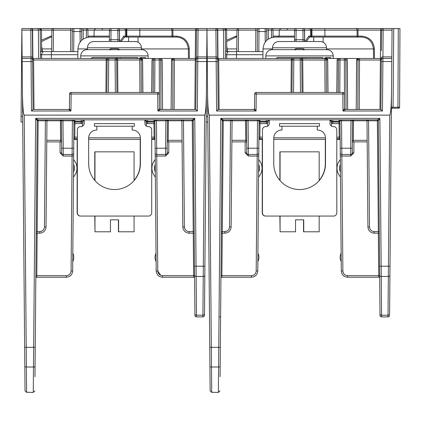 <?xml version="1.0" encoding="UTF-8"?>
<svg xmlns="http://www.w3.org/2000/svg" width="421" height="421" viewBox="0 0 421 421"><rect width="100%" height="100%" fill="white"/><g stroke="black" fill="none" stroke-linecap="round" stroke-linejoin="round"><path stroke-width="0.63" d="M73.586 164.395A9.993 9.993 0 0 1 73.517 172.168A9.993 9.993 0 0 0 73.586 164.395A9.993 9.993 0 0 1 74.338 168.2M74.906 175.057L73.475 177.262L74.906 175.057A12.593 12.593 0 0 0 74.664 160.98L73.628 159.506M77.143 139.362L77.143 212.842A3.21 3.21 0 0 0 80.353 216.057L94.978 216.057L94.978 231.792L110.434 231.792L110.434 219.83L118.412 219.83L118.412 231.792L134.073 231.792L134.073 216.057L148.287 216.057M134.073 180.377A25.876 25.876 0 0 0 140.198 163.664L140.198 139.362M134.073 180.614L134.073 151.844L94.772 151.844L94.772 180.377M94.772 216.057L94.978 231.792M94.436 126.221L134.41 126.221L134.41 123.621L94.436 123.621L94.436 126.221M151.702 138.735L154.102 138.735A0.942 0.942 0 0 1 155.044 139.667L155.217 159.506L154.186 160.98A12.593 12.593 0 0 0 153.939 175.057L155.375 177.262L156.033 253.153A9.441 9.441 0 0 0 156.107 261.651L154.881 120.785A0.942 0.942 0 0 0 153.933 119.848L153.939 121.406L147.634 121.406L147.645 123.621L153.97 123.621L153.939 121.406L154.886 121.406M155.328 172.168A9.993 9.993 0 0 1 155.26 164.395L155.328 172.168M72.812 253.153A9.441 9.441 0 0 1 72.738 261.651M132.183 126.221L132.183 130.047A7.999 7.999 0 0 1 140.398 138.041L140.398 163.664A25.876 25.876 0 0 1 114.528 189.534A25.876 25.876 0 0 1 88.652 163.664L88.652 138.041A7.999 7.999 0 0 1 96.867 130.047L96.867 126.221M84.011 124.337L84.042 120.785L83.579 120.78A0.942 0.668 90 0 1 84.153 119.859L84.153 123.395A3.21 3.21 0 0 1 80.943 126.605L80.558 126.605A3.21 3.21 0 0 0 77.348 129.815L77.348 212.842A3.21 3.21 0 0 0 80.558 216.057L148.492 216.057A3.21 3.21 0 0 0 151.702 212.842L151.702 129.815A3.21 3.21 0 0 0 148.492 126.605L148.113 126.605A3.21 3.21 0 0 1 144.903 123.395L144.903 119.848M94.978 151.844L94.978 180.614M110.434 219.83L118.617 219.83L118.617 231.792M132.72 41.532L135.099 41.532A6.294 6.294 0 0 1 141.398 47.773L87.452 47.773A6.294 6.294 0 0 1 93.746 41.532L96.13 41.532M135.099 41.532L93.746 41.532M148.097 55.893L80.748 55.893A6.294 6.294 0 0 1 87.042 49.652L141.803 49.652A6.294 6.294 0 0 1 148.097 55.893L148.124 58.466M92.094 58.466A0.942 0.61 90 0 0 92.704 57.53L137.072 57.53L138.525 58.466M108.718 58.466L106.197 58.466L106.197 60.024L107.144 60.024A1.573 1.573 0 0 1 108.718 58.466L115.096 58.466A1.573 1.573 0 0 1 116.67 60.024L116.949 92.462L115.375 92.462L115.096 60.024L107.144 60.024L106.86 92.462L108.434 92.462L108.718 58.466L107.981 58.466A1.573 1.11 90 0 0 106.866 60.019M87.452 47.773L87.436 49.652M109.071 49.652L110.96 48.715L117.885 48.715L119.78 49.652M141.156 58.466L141.309 58.161L141.367 58.466M141.398 47.773L141.414 49.652M80.748 55.893L80.727 58.466M90.615 58.466L92.704 57.53M159.259 58.466A1.573 1.426 90 0 1 160.685 60.024L159.259 60.024L159.259 58.466L174.405 58.466L138.819 58.466L140.919 57.53L145.34 57.53L146.108 58.466M140.919 57.53A0.942 0.742 90 0 0 141.661 58.466L139.135 58.466M137.072 57.53A0.942 0.637 90 0 0 137.709 58.466L120.422 58.466M193.386 140.161L193.218 120.785A0.942 0.942 0 0 0 192.276 119.848L194.77 118.354L193.223 120.78L193.392 140.319L193.218 120.785L193.465 149.066L193.218 120.785A0.942 0.942 90 0 0 192.276 119.848L192.276 120.785L193.218 120.785L194.918 315.334A1.573 1.573 0 0 0 196.491 316.892A1.573 1.573 0 0 1 194.918 315.334M24.386 316.892L24.65 346.793M37.032 140.298L37.201 120.785L38.148 120.785L36.795 275.671L35.853 275.671L37.032 140.298L35.49 316.892M120.027 41.532L123.658 36.127L125.411 36.127L125.374 30.102L126.279 30.102L126.295 37.064L126.826 37.064L126.826 30.123L139.793 30.123L139.793 28.565L111.023 28.565L111.012 30.407L117.838 30.407L117.822 28.565A1.573 1.573 0 0 1 119.396 30.123L119.49 40.79L119.396 30.123L125.374 30.123M126.295 37.064L125.411 36.122L139.793 36.127L139.793 37.064M188.419 58.466L188.345 48.92C187.356 41.474 183.33 37.522 176.267 37.064L124.542 37.064A0.942 0.889 90 0 1 123.658 36.127M124.542 37.064L121.18 41.532M126.279 30.102L126.305 28.565M207.921 28.565L126.826 28.565L126.826 30.123L126.279 30.123M199.165 28.565L198.059 28.565L198.049 30.138L206.964 30.138L206.974 28.565L207.221 56.893L216.136 56.893L215.894 28.565A1.573 1.573 0 0 1 217.468 30.123L217.657 51.594M206.964 30.138L206.716 58.466L197.796 58.466L206.716 58.466L204.485 313.856A1.573 1.363 -179.5 0 1 202.911 315.203L202.901 316.892L196.491 316.892L202.901 316.892A1.573 1.573 0 0 0 204.474 315.334L204.485 313.856M204.559 305.467L204.474 315.334M207.79 122.048L206.158 122.048L206.043 135.73M206.964 30.028L206.974 28.565L206.964 30.028M195.539 28.565L198.059 28.565L195.539 28.565L195.539 30.123L196.486 30.123L196.244 57.666A1.573 0.789 0.5 0 1 197.817 56.893L198.049 30.138A1.573 0.789 0.5 0 0 196.475 30.912L196.486 30.123A1.573 1.573 0 0 1 198.059 28.565A1.573 1.573 0 0 0 196.486 30.123M162.011 28.565L170.416 28.565A1.573 1.547 -90 0 1 171.963 30.123L172.894 30.123L172.894 28.565L162.011 28.565M115.044 28.565L86.331 28.565A1.573 1.573 0 0 1 87.91 30.123L83.184 30.123L83.263 39.048M125.374 30.102A1.573 1.479 -90 0 0 123.895 28.565M176.267 37.064L176.267 36.127C184.114 36.848 188.45 41.111 189.287 48.92L189.361 58.466M197.707 58.466L195.281 58.466L195.539 30.123L172.894 30.123L172.936 36.127L172.01 36.127L172.936 37.064A0.942 0.926 -90 0 1 172.305 36.811M142.614 60.024L142.898 92.462L142.614 60.024A1.573 1.573 0 0 0 141.04 58.466L142.53 60.024L141.04 58.466L120.417 58.466L120.253 57.53M151.734 92.462L152.018 60.024A1.573 1.573 0 0 1 153.591 58.466L154.891 58.466L154.891 60.024L153.465 60.024A1.573 1.426 -90 0 1 154.891 58.466M197.007 58.466L197.796 58.466L197.817 56.893L206.727 56.893M194.849 109.46L195.281 58.466L174.405 58.466L174.405 60.024L172.978 60.024A1.573 1.426 -90 0 1 174.405 58.466M206.416 92.578C206.19 106.408 205.601 113.923 204.648 115.122L24.202 115.122C23.25 113.928 22.655 106.413 22.429 92.578L22.16 61.561L22.639 116.301L21.103 116.301L21.05 122.048L22.687 122.048M204.901 266.146L203.327 266.214L202.911 315.203L196.475 315.203L196.491 316.892M109.355 40.79L109.449 30.123L109.355 40.79A1.573 1.11 0.5 0 1 110.934 39.69L117.917 39.69A1.573 1.11 179.5 0 1 119.49 40.79L119.496 41.532M109.449 30.123A1.573 1.573 0 0 1 111.023 28.565A1.573 1.573 0 0 0 109.449 30.123L94.12 30.123L95.693 28.565M83.579 120.78L84.042 120.785A0.942 0.942 0 0 1 84.153 120.348M146.382 120.785L144.808 120.785L146.382 120.785M77.348 138.735L74.749 138.735A0.942 0.942 0 0 0 73.801 139.667A0.942 0.942 0 0 1 74.749 138.735L74.77 137.172L77.348 137.172M46.778 141.882L60.64 141.882L60.619 140.309L61.566 140.298L61.671 152.912A1.573 1.573 0 0 0 63.25 154.47L72.112 154.47L72.086 156.033L63.25 156.033L60.098 152.912L61.671 152.912A1.573 1.573 0 0 0 63.25 154.47L62.966 120.785L61.392 120.785A0.942 0.942 0 0 0 60.45 119.848L62.966 119.848L62.966 120.785L62.534 120.785L72.396 120.785L72.154 148.229L61.634 148.229L61.392 120.785L60.45 120.79L60.619 140.309L46.789 140.309M155.16 152.912A1.573 1.573 0 0 0 156.733 154.47L165.6 154.47L165.6 156.033L155.186 156.033L155.117 148.229L155.16 152.912A1.573 1.573 0 0 0 156.733 154.47L156.454 120.785L154.881 120.785A0.942 0.942 0 0 0 153.933 119.848M72.396 119.848L72.396 120.785L73.97 120.785L73.686 152.912A1.573 1.573 0 0 1 72.112 154.47L72.154 148.229L73.728 148.229M61.671 152.912L61.634 148.229M168.842 141.882L168.747 152.912L167.174 152.912L167.453 120.785L167.174 152.912A1.573 1.573 0 0 1 165.6 154.47L165.642 148.229L155.117 148.229M181.951 120.785L165.879 120.785L165.642 148.229L167.216 148.229M70.56 51.594L70.749 30.123L72.323 30.123L72.133 51.594L72.323 30.123A1.573 1.573 0 0 1 73.896 28.565L80.037 28.565A1.573 1.573 0 0 1 81.611 30.123L81.7 40.279L81.611 30.123L83.184 30.123L83.184 28.565L86.331 28.565L86.4 37.574M73.959 122.064L81.206 122.064L81.211 121.406L74.906 121.406L74.88 123.621A0.942 0.942 0 0 0 73.933 124.558A0.942 0.942 0 0 1 74.88 123.621L81.206 123.621L81.206 122.064L82.779 122.064A1.573 1.573 0 0 1 81.206 123.621M147.645 123.621A1.573 1.573 0 0 1 146.066 122.064L154.891 122.064M154.912 124.558A0.942 0.942 0 0 0 153.97 123.621A0.942 0.942 0 0 1 154.912 124.558M66.36 275.671L66.36 277.228C70.16 276.86 72.254 274.781 72.659 270.992L71.086 270.992C70.77 273.824 69.197 275.381 66.36 275.671L36.795 275.671L36.774 277.228L66.36 277.228C70.16 276.86 72.254 274.781 72.659 270.992L73.686 152.912M61.587 142.819A0.942 0.942 0 0 0 60.64 141.882A0.942 0.942 0 0 1 61.587 142.819M37.159 233.166A0.942 0.942 0 0 0 36.217 234.097A0.942 0.942 0 0 1 37.159 233.166L39.737 233.166C43.537 232.797 45.631 230.713 46.036 226.924L46.963 120.785L46.499 120.78L46.963 120.785A0.942 0.942 0 0 1 47.905 119.848M181.888 120.785A0.942 0.942 0 0 0 180.941 119.848A0.942 0.942 0 0 1 181.888 120.785L183.461 120.785L181.888 120.785L182.814 226.924C183.214 230.713 185.314 232.797 189.108 233.166L189.108 231.603C186.277 231.313 184.698 229.755 184.387 226.924L182.814 226.924C183.214 230.713 185.314 232.797 189.108 233.166L193.265 233.166A0.942 0.942 0 0 1 194.207 234.097M167.916 120.78L167.453 120.785A0.942 0.942 0 0 1 168.4 119.848L168.205 141.882A0.942 0.942 0 0 0 167.263 142.819A0.942 0.942 0 0 1 168.205 141.882L182.072 141.882M155.186 156.033L156.191 270.992C156.591 274.781 158.691 276.86 162.485 277.228L193.649 277.228A0.942 0.942 0 0 1 194.591 278.165A0.942 0.942 0 0 0 193.649 277.228L193.239 231.603L189.108 231.603M152.481 138.735L151.702 139.162M77.348 139.225L76.369 138.735M82.784 121.406L82.8 119.848L82.784 121.406L81.211 121.406L81.237 119.848M146.05 119.848L146.066 122.064L146.061 121.406L146.066 122.064L146.061 121.406L147.634 121.406L147.608 119.848M68.628 275.092L68.091 275.345L68.628 275.092M42.005 231.024L39.737 231.603C42.574 231.313 44.147 229.755 44.463 226.924L45.389 120.785L46.499 120.78L38.148 120.785L38.143 119.848A0.942 0.942 0 0 0 37.201 120.785L35.653 118.354L38.143 119.848L192.276 119.848M184.987 229.182L184.387 226.924L183.461 120.785L183.024 120.785M156.733 154.47L157.764 270.992C158.08 273.824 159.654 275.381 162.485 275.671L162.485 277.228C158.691 276.86 156.591 274.781 156.191 270.992L157.764 270.992L160.759 275.345M36.585 119.848L38.148 119.848A0.942 0.942 -90 0 0 37.201 120.78L34.969 376.7M38.343 28.565L30.791 28.565A1.573 1.573 0 0 1 32.364 30.123L32.606 57.666A1.573 0.789 179.5 0 0 31.028 56.893L30.791 28.565L31.528 28.565A1.573 1.11 -90 0 1 32.638 30.123L32.885 58.466M158.364 273.25L158.107 272.719M154.991 139.362L151.702 139.362M140.398 139.362L88.652 139.362M77.348 139.362L73.859 139.362M195.828 105.103L196.223 60.024L195.791 109.46L160.369 109.46L157.875 111.007L159.427 108.523L159.296 93.888M81.627 31.586L73.88 31.491L73.896 28.565L70.749 28.565L83.184 28.565L39.916 28.565A1.573 1.573 0 0 1 41.49 30.123L41.505 31.559M32.885 89.941L32.959 98.125M80.143 42.053L80.037 28.565L83.184 28.565M114.423 58.466L115.833 58.466A1.573 1.11 90 0 1 116.943 60.019L115.096 60.024L115.096 58.466L116.133 58.466L116.085 57.53M41.579 40.121L51.004 36.127L51.004 37.064L41.59 41.516M42.384 51.594L41.632 45.868L41.49 30.123L41.679 51.594L41.49 30.123L51.862 30.123A1.573 1.573 0 0 1 53.435 28.565L53.435 30.123L51.862 30.123L51.788 38.311M77.88 51.594L40.421 51.594M87.957 36.127L94.067 36.127L93.12 37.064L87.968 37.064M51.799 37.064L51.004 37.064M47.699 51.594L44.189 51.594A3.147 2.579 -90 0 0 41.611 54.714L40.448 54.714M159.533 108.944L160.369 109.46A0.942 0.942 0 0 1 159.427 108.523L159.259 60.024L154.891 60.024L154.712 92.462M23.539 28.565L21.871 28.565L22.118 56.893L31.028 56.893L31.049 58.466L33.569 58.466L34.001 109.46M73.97 120.785A0.942 0.942 0 0 1 74.912 119.848L74.906 121.406L73.964 121.406M36.774 277.228A0.942 0.942 0 0 0 35.827 278.165A0.942 0.942 0 0 1 36.774 277.228M26.607 392.256L33.27 392.435L33.654 347.341L26.228 347.341L24.202 115.122M183.461 119.848L183.461 120.785L192.276 120.785L193.239 231.603L194.186 231.603L193.218 120.785L194.57 275.671L162.485 275.671M193.392 140.319L193.218 120.785M87.968 37.211L87.91 30.123L87.968 37.211L87.91 30.123L94.12 30.123L94.067 36.127L109.397 36.127M51.672 51.594L51.862 30.123M109.392 37.064L89.862 37.064C82.653 37.764 78.664 41.716 77.901 48.92L77.817 58.466M32.612 58.466L32.364 30.123L40.232 30.123L40.479 58.466M142.808 92.462L142.53 60.024L139.746 60.024L139.746 58.466A1.573 1.426 90 0 1 141.172 60.024L141.351 92.462M162.132 60.024L162.564 109.46L161.985 60.024A1.573 1.426 -90 0 0 160.559 58.466A1.573 1.573 0 0 1 162.132 60.024L160.685 60.024L160.959 109.46L160.369 109.46A0.942 0.942 -90 0 1 159.427 108.523L159.301 94.02L157.728 94.009L157.875 111.007L197.354 111.007L197.786 61.561L206.69 61.561M171.105 109.46L171.536 60.024L173.11 58.466L171.621 60.024L171.105 109.46M69.418 108.586L70.97 111.007L71.123 94.009L69.554 93.888M70.991 92.467L71.123 94.009L157.728 94.009L157.728 92.462L71.123 92.462A1.573 1.573 0 0 0 69.549 94.02L69.423 108.523A0.942 0.942 0 0 1 68.476 109.46L68.539 109.455M157.859 92.467L157.728 92.462A1.573 1.573 0 0 1 159.301 94.02A1.573 1.573 0 0 0 157.728 92.462M24.913 376.7L25.034 390.877L26.607 392.435L26.228 347.341L24.655 347.272L22.429 92.578M39.916 28.565A1.573 1.573 0 0 1 41.49 30.123L40.232 30.117A1.573 1.573 0 0 0 38.658 28.565L37.274 28.565A1.573 1.11 -90 0 1 38.39 30.123L38.637 58.466M30.791 28.565L21.871 28.565L21.103 116.301M30.891 28.565L33.306 28.565M31.791 58.466A1.573 1.11 90 0 1 32.901 60.019L32.622 60.024L33.054 109.46L31.496 111.007L70.97 111.007L68.476 109.46L33.054 109.46L32.622 60.024A1.573 1.573 0 0 0 31.049 58.466L22.134 58.466L22.118 56.893M196.297 51.594L196.239 58.466M102.35 30.123A1.573 0.631 -90 0 0 101.719 28.565M51.746 43.426L51.746 43.021M33.569 58.466L107.981 58.466M153.591 58.466A1.573 1.426 90 0 0 152.165 60.024L151.881 92.462M120.417 58.466L117.612 58.482L117.896 92.462M117.527 57.561L117.612 58.482L116.133 58.466M109.96 49.92L110.839 49.652L110.96 48.715M118.885 49.92L118.006 49.652L117.885 48.715M55.988 109.46L68.476 109.46A0.942 0.942 90 0 0 69.423 108.523M174.131 109.46L174.405 60.024L196.223 60.024L195.791 109.46L197.354 111.007M196.223 60.024A1.573 1.573 0 0 1 197.796 58.466L197.786 61.561L196.207 61.571M25.034 390.877L24.655 347.272M204.648 115.122L203.327 266.214L196.06 266.214L196.139 276.455A1.573 1.363 179.5 0 1 194.565 275.108M139.593 58.466L139.483 58.203M140.046 58.466A0.942 0.631 50.9 0 1 139.751 57.993M145.987 58.466L146.208 58.466A0.942 0.868 90 0 1 145.34 57.53M172.705 109.46L172.978 60.024L171.536 60.024A1.573 1.573 0 0 1 173.11 58.466L172 58.924M22.134 58.466L22.16 61.561L31.065 61.561L31.496 111.007M172.021 36.264A0.942 0.926 -90 0 1 172.01 36.127L171.963 30.123L139.793 30.123L139.793 36.127L172.01 36.127M258.689 164.395A9.993 9.993 0 0 1 258.626 172.168A9.993 9.993 0 0 0 258.689 164.395A9.993 9.993 0 0 1 259.441 168.2A9.993 9.993 0 0 0 258.689 164.395M260.01 175.057L258.578 177.262L260.01 175.057A12.593 12.593 0 0 0 259.768 160.98L258.736 159.506M262.246 139.362L262.246 212.842A3.21 3.21 0 0 0 265.456 216.057L280.081 216.057L280.081 231.792L295.537 231.792L295.537 219.83L303.52 219.83L303.52 231.792L319.176 231.792L319.176 216.057L333.39 216.057M319.176 180.377A25.876 25.876 0 0 0 325.301 163.664L325.301 139.362M319.176 180.614L319.176 151.844L279.881 151.844L279.881 180.377M279.881 216.057L280.081 231.792M258.626 172.168A9.993 9.993 0 0 0 259.441 168.2M279.539 126.221L319.513 126.221L319.513 123.621L279.539 123.621L279.539 126.221M336.805 138.735L339.205 138.735A0.942 0.942 0 0 1 340.147 139.667L340.321 159.506L339.289 160.98A12.593 12.593 0 0 0 339.042 175.057L340.478 177.262L341.136 253.153A9.441 9.441 0 0 0 341.215 261.651L339.984 120.785A0.942 0.942 0 0 0 339.037 119.848L339.047 121.406L332.743 121.406L332.748 123.621L339.073 123.621L339.047 121.406L339.989 121.406L339.994 122.064L331.174 122.064L331.164 121.406L331.174 122.064A1.573 1.573 0 0 0 332.748 123.621M340.431 172.168A9.993 9.993 0 0 1 340.363 164.395L340.431 172.168M257.915 253.153A9.441 9.441 0 0 1 257.841 261.651M317.287 126.221L317.287 130.047A7.999 7.999 0 0 1 325.501 138.041L325.501 163.664A25.876 25.876 0 0 1 299.631 189.534A25.876 25.876 0 0 1 273.755 163.664L273.755 138.041A7.999 7.999 0 0 1 281.97 130.047L281.97 126.221M269.114 124.337L269.145 120.785L268.682 120.78A0.942 0.668 90 0 1 269.256 119.859L269.256 123.395A3.21 3.21 0 0 1 266.046 126.605L265.662 126.605A3.21 3.21 0 0 0 262.451 129.815L262.451 212.842A3.21 3.21 0 0 0 265.662 216.057L333.595 216.057A3.21 3.21 0 0 0 336.805 212.842L336.805 129.815A3.21 3.21 0 0 0 333.595 126.605L333.216 126.605A3.21 3.21 0 0 1 330.006 123.395L330.006 119.848M280.081 151.844L280.081 180.614M295.537 219.83L303.72 219.83L303.72 231.792M317.823 41.532L320.207 41.532A6.294 6.294 0 0 1 326.501 47.773L272.555 47.773A6.294 6.294 0 0 1 278.849 41.532L281.233 41.532M320.207 41.532L278.849 41.532M333.206 55.893L265.851 55.893A6.294 6.294 0 0 1 272.145 49.652L326.906 49.652A6.294 6.294 0 0 1 333.206 55.893L333.227 58.466M277.197 58.466A0.942 0.61 90 0 0 277.807 57.53L322.176 57.53L323.628 58.466M293.821 58.466L291.3 58.466L291.3 60.024L292.248 60.024A1.573 1.573 0 0 1 293.821 58.466L300.199 58.466A1.573 1.573 0 0 1 301.773 60.024L302.057 92.462L300.478 92.462L300.199 60.024L292.248 60.024L291.963 92.462L293.537 92.462L293.821 58.466L293.084 58.466A1.573 1.11 90 0 0 291.969 60.019M272.555 47.773L272.54 49.652M294.174 49.652L296.063 48.715L302.988 48.715L304.883 49.652M326.259 58.466L326.412 58.161L326.47 58.466M326.501 47.773L326.517 49.652M265.851 55.893L265.83 58.466M275.718 58.466L277.807 57.53M344.362 58.466A1.573 1.426 90 0 1 345.788 60.024L344.362 60.024L344.362 58.466L359.508 58.466L323.923 58.466L326.022 57.53L330.443 57.53L331.211 58.466M326.022 57.53A0.942 0.742 90 0 0 326.764 58.466L324.238 58.466M322.176 57.53A0.942 0.637 90 0 0 322.812 58.466L305.525 58.466L305.357 57.53M378.49 140.161L378.321 120.785L378.49 140.161M209.49 316.892L209.753 346.793M219.609 316.892L220.593 316.824L220.072 376.7L220.593 316.892M399.608 107.26L399.95 28.565L398.282 28.565L397.94 107.26L391.393 107.255L391.377 109.134A0.942 0.942 0 0 1 392.319 108.202L398.661 108.202A0.942 0.942 0 0 0 399.608 107.26A0.942 0.942 0 0 1 398.661 108.202L397.94 107.26L399.608 107.26A0.942 0.942 0 0 1 398.661 108.202A0.942 0.942 0 0 0 399.608 107.26L399.95 28.565L392.077 28.565L393.746 28.565L393.061 107.26L392.319 108.202M384.268 28.565L383.163 28.565L383.152 30.138L392.067 30.138L392.077 28.565L392.067 30.138L392.077 28.565L393.746 28.565L296.126 28.565L296.116 30.407L302.941 30.407L302.925 28.565A1.573 1.573 0 0 1 304.499 30.123L304.593 40.79L304.499 30.123L310.477 30.123M399.008 28.565L398.282 28.565M305.13 41.532L308.761 36.127L310.514 36.127L310.477 30.102L311.382 30.102L311.403 37.064L311.929 37.064L311.929 30.123L324.896 30.123L324.896 28.565L311.929 28.565L311.929 30.123L311.382 30.123M311.403 37.064L310.514 36.122L324.896 36.127L324.896 37.064M373.527 58.466L373.448 48.92C372.459 41.474 368.433 37.522 361.376 37.064L309.645 37.064A0.942 0.889 90 0 1 308.761 36.127M309.645 37.064L306.283 41.532M311.382 30.102L311.408 28.565M391.393 107.255L391.83 56.893L391.819 58.466L382.899 58.466L391.819 58.466L389.588 313.856A1.573 1.363 -179.5 0 1 388.015 315.203L388.004 316.892L381.594 316.892A1.573 1.573 0 0 1 380.021 315.334L378.321 120.785A0.942 0.942 0 0 0 377.379 119.848L379.874 118.354L378.326 120.78L379.289 231.603L378.321 120.785A0.942 0.942 90 0 0 377.379 119.848L377.379 120.785L378.321 120.785L379.674 275.671L378.732 275.671L378.358 233.166M392.067 30.138L391.83 56.893L382.921 56.893L383.152 30.138A1.573 0.789 0.5 0 0 381.579 30.912L381.589 30.123A1.573 1.573 0 0 1 383.163 28.565L380.642 28.565L383.163 28.565A1.573 1.573 0 0 0 381.589 30.123L381.41 50.662M389.662 305.467L391.041 147.729L389.662 305.467M391.404 106.218L391.041 147.729M389.657 306.246L389.588 313.856M347.115 28.565L355.519 28.565A1.573 1.547 -90 0 1 357.066 30.123L357.997 30.123L357.997 28.565L347.115 28.565M300.147 28.565L271.44 28.565A1.573 1.573 0 0 1 273.013 30.123L268.288 30.123L268.366 39.048M310.477 30.102A1.573 1.479 -90 0 0 308.998 28.565M357.124 36.264A0.942 0.926 -90 0 1 357.113 36.127L358.039 36.127L357.997 30.123L380.642 30.123L380.642 28.565M361.376 37.064L361.376 36.127C369.217 36.848 373.559 41.111 374.39 48.92L374.464 58.466M357.113 36.127L357.066 30.123L324.896 30.123L324.896 36.127L357.113 36.127L358.039 37.064A0.942 0.926 -90 0 1 357.408 36.811M328.001 92.462L327.717 60.024A1.573 1.573 0 0 0 326.143 58.466L327.717 60.024L326.143 58.466L302.715 58.482L302.999 92.462M336.837 92.462L337.121 60.024A1.573 1.573 0 0 1 338.695 58.466L339.994 58.466L339.994 60.024L338.568 60.024A1.573 1.426 -90 0 1 339.994 58.466M382.815 58.466L359.508 58.466L359.508 60.024L358.082 60.024A1.573 1.426 -90 0 1 359.508 58.466M382.11 58.466L382.899 58.466L382.921 56.893A1.573 0.789 0.5 0 0 381.347 57.666L381.342 58.466M391.519 92.578C391.293 106.408 390.704 113.923 389.751 115.122L209.305 115.122C208.353 113.928 207.758 106.413 207.532 92.578L207.264 61.561L207.742 116.301L206.211 116.301M390.004 266.146L388.43 266.214L388.015 315.203L381.579 315.203L381.594 316.892A1.573 1.573 0 0 1 380.021 315.334M389.578 315.334A1.573 1.573 0 0 1 388.004 316.892L381.594 316.892M294.463 40.79L294.553 30.123L294.463 40.79A1.573 1.11 0.5 0 1 296.037 39.69L303.02 39.69A1.573 1.11 179.5 0 1 304.593 40.79L304.599 41.532M294.553 30.123A1.573 1.573 0 0 1 296.126 28.565A1.573 1.573 0 0 0 294.553 30.123L279.223 30.123L280.796 28.565M268.682 120.78L269.145 120.785A0.942 0.942 0 0 1 269.256 120.348M331.485 120.785L329.911 120.785L331.485 120.785M262.451 138.735L259.852 138.735A0.942 0.942 0 0 0 258.904 139.667A0.942 0.942 0 0 1 259.852 138.735L259.873 137.172L262.451 137.172M231.882 141.882L245.743 141.882L245.722 140.309L246.669 140.298L246.78 152.912A1.573 1.573 0 0 0 248.353 154.47L257.215 154.47L256.189 270.992L257.763 270.992L258.789 152.912A1.573 1.573 0 0 1 257.215 154.47L257.257 148.229L248.311 148.229L248.069 120.785L246.495 120.785A0.942 0.942 0 0 0 245.554 119.848L248.069 119.848L248.069 120.785L247.637 120.785L257.499 120.785L257.257 148.229L258.831 148.229L258.789 152.912M340.263 152.912A1.573 1.573 0 0 0 341.836 154.47L350.704 154.47L350.704 156.033L340.289 156.033L340.221 148.229L340.263 152.912A1.573 1.573 0 0 0 341.836 154.47L341.557 120.785L339.984 120.785A0.942 0.942 0 0 0 339.037 119.848M259.062 122.064L259.068 121.406L259.062 122.064L260.004 122.064L259.983 123.621A0.942 0.942 0 0 0 259.036 124.558A0.942 0.942 0 0 1 259.983 123.621L266.309 123.621L266.309 122.064L267.882 122.064A1.573 1.573 0 0 1 266.309 123.621M257.499 119.848L257.499 120.785L259.073 120.785L258.831 148.229M246.78 152.912A1.573 1.573 0 0 0 248.353 154.47L248.353 156.033L245.206 152.912L246.78 152.912L246.495 120.785L245.554 120.79L245.722 140.309L231.892 140.309M353.945 141.882L353.851 152.912L352.277 152.912L352.556 120.785L352.277 152.912A1.573 1.573 0 0 1 350.704 154.47L350.746 148.229L340.221 148.229M367.054 120.785L350.982 120.785L350.746 148.229L352.319 148.229M339.205 138.735L339.063 123.621A0.942 0.942 0 0 1 340.015 124.558L340.147 139.667M255.663 51.594L255.852 30.123L257.426 30.123L257.236 51.594L257.426 30.123A1.573 1.573 0 0 1 258.999 28.565L265.141 28.565A1.573 1.573 0 0 1 266.714 30.123L266.803 40.279L266.714 30.123L268.288 30.123L268.288 28.565L271.44 28.565L271.503 37.574M220.593 316.824L222.304 120.785L223.251 120.785L221.878 277.228L251.463 277.228C255.263 276.86 257.357 274.781 257.763 270.992C257.357 274.781 255.263 276.86 251.463 277.228C255.263 276.86 257.357 274.781 257.763 270.992C257.357 274.781 255.263 276.86 251.463 277.228L251.463 275.671C254.3 275.381 255.873 273.824 256.189 270.992L257.189 156.033L248.353 156.033M246.69 142.819A0.942 0.942 0 0 0 245.743 141.882A0.942 0.942 0 0 1 246.69 142.819M222.262 233.166A0.942 0.942 0 0 0 221.32 234.097A0.942 0.942 0 0 1 222.262 233.166L224.84 233.166C228.64 232.797 230.734 230.713 231.14 226.924L232.066 120.785L231.603 120.78L232.066 120.785A0.942 0.942 0 0 1 233.008 119.848M366.991 120.785A0.942 0.942 0 0 0 366.044 119.848A0.942 0.942 0 0 1 366.991 120.785L368.564 120.785L366.991 120.785L367.917 226.924C368.317 230.713 370.417 232.797 374.211 233.166L374.211 231.603C371.38 231.313 369.806 229.755 369.491 226.924L367.917 226.924C368.317 230.713 370.417 232.797 374.211 233.166L378.368 233.166A0.942 0.942 0 0 1 379.31 234.097L379.289 231.603L374.211 231.603M353.019 120.78L352.556 120.785A0.942 0.942 0 0 1 353.503 119.848L353.308 141.882A0.942 0.942 0 0 0 352.366 142.819A0.942 0.942 0 0 1 353.308 141.882L367.175 141.882M347.588 277.228L378.753 277.228A0.942 0.942 0 0 1 379.695 278.165A0.942 0.942 0 0 0 378.753 277.228L378.732 275.671L347.588 275.671L347.588 277.228C343.794 276.86 341.694 274.781 341.294 270.992C341.694 274.781 343.794 276.86 347.588 277.228M340.289 156.033L341.294 270.992L342.868 270.992C343.183 273.824 344.757 275.381 347.588 275.671M337.584 138.735L336.805 139.162M262.451 139.225L261.473 138.735M266.34 119.848L266.314 121.406L260.01 121.406L260.004 122.064L266.309 122.064L266.314 121.406L267.888 121.406L267.903 119.848L267.882 122.064M331.153 119.848L331.164 121.406L331.153 119.848L331.164 121.406L332.743 121.406L332.711 119.848M253.731 275.092L253.195 275.345L253.731 275.092M227.108 231.024L224.84 231.603C227.677 231.313 229.25 229.755 229.566 226.924L230.492 120.785L231.603 120.78L223.251 120.785L223.246 119.848L377.379 119.848M370.091 229.182L369.833 228.65M343.468 273.25L343.21 272.719L343.468 273.25M221.688 119.848L223.251 119.848A0.942 0.942 0 0 0 222.304 120.785L220.757 118.354L223.246 119.848A0.942 0.942 -90 0 0 222.304 120.78L221.341 231.603L224.84 231.603L224.84 233.166C228.64 232.797 230.734 230.713 231.14 226.924L229.566 226.924M223.446 28.565L216.631 28.565A1.573 1.11 -90 0 1 217.741 30.123L217.994 58.466M340.094 139.362L336.805 139.362M325.501 139.362L273.755 139.362M262.451 139.362L258.962 139.362M379.952 109.46L380.384 60.024L381.326 60.024L380.894 109.46L345.473 109.46L342.978 111.007L344.531 108.523L344.399 93.888M266.73 31.586L258.983 31.491L258.999 28.565L255.852 28.565L268.288 28.565L225.019 28.565A1.573 1.573 0 0 1 226.598 30.123L226.609 31.559M217.989 89.941L217.731 60.024A1.573 1.573 0 0 0 216.152 58.466L218.673 58.466L219.104 109.46M265.246 42.053L265.141 28.565L268.288 28.565M299.526 58.466L300.936 58.466A1.573 1.11 90 0 1 302.046 60.019L300.199 60.024L300.199 58.466L301.236 58.466L301.189 57.53M226.682 40.121L236.107 36.127L236.107 37.064L226.693 41.516M227.487 51.594L226.735 45.868L226.598 30.123L226.782 51.594L226.598 30.123L236.965 30.123A1.573 1.573 0 0 1 238.539 28.565L238.539 30.123L236.965 30.123L236.891 38.311M262.983 51.594L225.524 51.594M273.066 36.127L279.17 36.127L278.223 37.064L273.071 37.064M236.902 37.064L236.107 37.064M232.802 51.594L229.292 51.594A3.147 2.579 -90 0 0 226.714 54.714L225.551 54.714M344.636 108.944L345.478 109.46A0.942 0.942 0 0 1 344.531 108.523L344.362 60.024L339.994 60.024L339.815 92.462M208.642 28.565L215.894 28.565M259.073 120.785A0.942 0.942 0 0 1 260.015 119.848L260.01 121.406L259.068 121.406M251.463 275.671L220.957 275.671L220.936 278.165A0.942 0.942 0 0 1 221.878 277.228A0.942 0.942 0 0 0 220.936 278.165M220.957 275.671L222.135 140.298M211.71 392.256L218.378 392.435L218.757 347.341L211.331 347.341L209.305 115.122M222.304 120.785L220.072 376.7M378.495 140.319L378.321 120.785M273.071 37.211L273.013 30.123L273.071 37.211L273.013 30.123L279.223 30.123L279.17 36.127L294.5 36.127M236.776 51.594L236.965 30.123M294.495 37.064L274.966 37.064C267.756 37.764 263.767 41.716 263.004 48.92L262.92 58.466M217.646 50.657L217.468 30.123L217.741 30.123L217.468 30.123L217.71 57.666A1.573 0.789 179.5 0 0 216.136 56.893L216.152 58.466L207.237 58.466L207.221 56.893M217.741 30.123L225.335 30.123L225.582 58.466M327.912 92.462L327.633 60.024L324.849 60.024L324.849 58.466A1.573 1.426 90 0 1 326.275 60.024L326.454 92.462M347.236 60.024L347.667 109.46L347.088 60.024A1.573 1.426 -90 0 0 345.662 58.466A1.573 1.573 0 0 1 347.236 60.024L345.788 60.024L346.067 109.46L345.473 109.46A0.942 0.942 -90 0 1 344.531 108.523L344.404 94.02L342.831 94.009L342.978 111.007L382.457 111.007L382.889 61.561L391.793 61.561M356.208 109.46L356.64 60.024L358.213 58.466L356.724 60.024L356.208 109.46M254.521 108.586L256.073 111.007L256.226 94.009L254.658 93.888M256.094 92.467L256.226 94.009L342.831 94.009L342.831 92.462L256.226 92.462A1.573 1.573 0 0 0 254.652 94.02L254.526 108.523A0.942 0.942 0 0 1 253.579 109.46L253.647 109.455M342.962 92.467L342.831 92.462A1.573 1.573 0 0 1 344.404 94.02A1.573 1.573 0 0 0 342.831 92.462M210.016 376.7L210.137 390.877L211.71 392.435L211.331 347.341L209.758 347.272L207.532 92.578M225.019 28.565A1.573 1.573 0 0 1 226.598 30.123L225.335 30.117A1.573 1.573 0 0 0 223.761 28.565L222.377 28.565A1.573 1.11 -90 0 1 223.493 30.123L223.74 58.466M215.994 28.565L218.41 28.565M207.237 58.466L207.264 61.561L216.168 61.561L216.152 58.466A1.573 1.573 0 0 1 217.731 60.024L218.162 109.46L216.599 111.007L256.073 111.007L253.579 109.46L218.157 109.46L217.731 60.024L291.3 60.024L291.022 92.462M379.931 305.467L380.005 313.856A1.573 1.363 179.5 0 0 381.579 315.203L381.242 276.455A1.573 1.363 179.5 0 1 379.668 275.108M287.454 30.123A1.573 0.631 -90 0 0 286.822 28.565M218.673 58.466L293.084 58.466M338.695 58.466A1.573 1.426 90 0 0 337.268 60.024L336.984 92.462M302.631 57.561L302.715 58.482L301.236 58.466M295.068 49.92L295.942 49.652L296.063 48.715M303.988 49.92L303.109 49.652L302.988 48.715M241.091 109.46L253.579 109.46A0.942 0.942 90 0 0 254.526 108.523L254.652 94.02A1.573 1.573 0 0 1 256.226 92.462M381.326 60.024A1.573 1.573 0 0 1 382.899 58.466L382.889 61.561L381.315 61.571L380.894 109.46L382.457 111.007M210.137 390.877L209.758 347.272M389.751 115.122L388.43 266.214L381.163 266.214L381.242 276.455L388.351 276.455A1.573 1.363 -179.5 0 0 389.93 275.108M209.479 315.334L209.39 305.467M324.696 58.466L324.586 58.203M325.149 58.466A0.942 0.631 50.9 0 1 324.854 57.993M331.09 58.466L331.311 58.466A0.942 0.868 90 0 1 330.443 57.53M359.234 109.46L359.508 60.024L380.384 60.024L380.384 58.466M357.808 109.46L358.082 60.024L356.64 60.024A1.573 1.573 0 0 1 358.213 58.466L357.103 58.924M118.012 28.565A1.573 1.479 -90 0 1 119.49 30.123L119.59 41.532M117.822 28.565A1.573 1.573 0 0 1 119.396 30.123M128.589 41.532L128.589 37.064M138.03 37.064L138.03 42.258M189.287 48.92L141.409 48.92M172.936 37.064L172.936 36.127L176.267 36.127M204.822 275.108A1.573 1.363 -179.5 0 1 203.248 276.455L196.139 276.455L196.475 315.203A1.573 1.363 179.5 0 1 194.902 313.856M110.912 41.532L111.012 30.407A1.573 1.11 -179.5 0 0 109.439 31.507M119.411 31.507A1.573 1.11 179.5 0 0 117.838 30.407L117.938 41.532M82.421 126.242L82.448 123.016M146.403 123.016L146.429 126.126M74.901 122.064L74.77 137.172L73.822 137.172M165.879 119.848L165.879 120.785L156.017 120.785L156.454 120.785L156.454 119.848M154.102 138.735L154.081 137.172L151.702 137.172M155.023 137.172L154.081 137.172L153.96 123.621M66.36 277.228C70.16 276.86 72.254 274.781 72.659 270.992C72.254 274.781 70.16 276.86 66.36 277.228M73.659 156.033L72.086 156.033L71.086 270.992M36.238 231.603L39.737 231.603L39.737 233.166C43.537 232.797 45.631 230.713 46.036 226.924L44.463 226.924M182.056 140.319L167.284 140.319M140.398 137.804L88.657 137.804M73.707 51.594L73.88 31.491L72.307 31.586M60.098 152.912L60.003 141.882M63.25 154.47L63.25 156.033M168.747 152.912L165.6 156.033M145.266 120.78A0.942 0.668 90 0 0 144.903 119.948M61.392 120.785A0.942 0.942 0 0 0 60.45 119.848L60.45 120.79L46.963 120.79M51.004 36.127L51.809 36.127M53.246 51.594L53.435 30.123L70.749 30.123L70.749 28.565M152.018 60.024L153.465 60.024L153.281 92.462M105.918 92.462L106.197 60.024L32.901 60.019M73.507 120.78A0.942 0.668 90 0 1 74.175 119.848M155.338 120.78A0.942 0.668 90 0 0 154.675 119.848M166.995 120.78A0.942 0.668 90 0 1 167.663 119.848M182.346 120.78A0.942 0.668 90 0 0 181.683 119.848M45.389 120.785L45.389 119.848M46.499 120.78A0.942 0.668 90 0 1 47.168 119.848M61.855 120.78A0.942 0.668 90 0 0 61.187 119.848M35.227 347.272L33.654 347.341L35.653 118.354L194.77 118.354L196.06 266.214L194.486 266.146M35.059 366.328A1.573 0.695 -179.5 0 1 33.485 367.012L26.391 367.012A1.573 0.695 -0.5 0 1 24.818 366.328M34.848 390.877L33.27 392.435M87.442 48.92L77.901 48.92M77.853 54.714L51.409 54.714L51.409 51.594M51.394 58.466L51.409 54.714L41.611 54.714L41.595 58.466M32.638 30.123L32.364 30.123M32.37 30.912A1.573 0.789 179.5 0 0 30.796 30.138L21.887 30.138M51.699 48.92L42.032 48.92M139.925 92.462L139.746 60.024L116.943 60.019M69.549 94.02A1.573 1.573 0 0 1 71.123 92.462M40.232 30.123A1.573 1.573 0 0 0 38.658 28.565M40.569 30.117A1.573 1.11 -90 0 0 39.458 28.565M32.622 60.024A1.573 1.573 0 0 0 31.049 58.466L31.065 61.561L32.638 61.571M195.944 60.019A1.573 1.11 -90 0 1 197.06 58.466M303.115 28.565A1.573 1.479 -90 0 1 304.593 30.123L304.693 41.532M302.925 28.565A1.573 1.573 0 0 1 304.499 30.123M380.395 58.466L380.642 30.123L381.589 30.123M313.692 41.532L313.692 37.064M323.133 37.064L323.133 42.258M374.39 48.92L326.512 48.92M358.039 37.064L358.039 36.127L361.376 36.127M217.741 61.571L216.168 61.561L216.599 111.007M296.016 41.532L296.116 30.407A1.573 1.11 -179.5 0 0 294.542 31.507M304.515 31.507A1.573 1.11 179.5 0 0 302.941 30.407L303.041 41.532M267.524 126.242L267.551 123.016M331.506 123.016L331.532 126.126M259.983 123.621L259.873 137.172L258.931 137.172M248.353 154.47L248.311 148.229L246.738 148.229M350.982 119.848L350.982 120.785L341.121 120.785L341.557 120.785L341.557 119.848M340.126 137.172L336.805 137.172M340.015 124.558A0.942 0.942 0 0 0 339.073 123.621M258.762 156.033L257.189 156.033L257.178 157.286M367.159 140.319L352.388 140.319M342.868 270.992L341.836 154.47M325.501 137.804L273.761 137.804M258.81 51.594L258.983 31.491L257.41 31.586M245.206 152.912L245.106 141.882M378.368 233.166L377.379 120.785L368.564 120.785L369.491 226.924M353.851 152.912L350.704 156.033M330.369 120.78A0.942 0.668 90 0 0 330.006 119.948M257.142 161.759L257.026 174.883M256.984 179.72L256.363 250.579M256.247 263.878L256.189 270.992M378.753 277.228L378.732 275.671M246.495 120.785A0.942 0.942 0 0 0 245.554 119.848L245.554 120.79L232.066 120.79M368.564 119.848L368.564 120.785L368.128 120.785M236.107 36.127L236.912 36.127M238.349 51.594L238.539 30.123L255.852 30.123L255.852 28.565M337.121 60.024L338.568 60.024L338.389 92.462M258.61 120.78A0.942 0.668 90 0 1 259.278 119.848M340.447 120.78A0.942 0.668 90 0 0 339.779 119.848M352.098 120.78A0.942 0.668 90 0 1 352.766 119.848M367.454 120.78A0.942 0.668 90 0 0 366.786 119.848M230.492 120.785L230.492 119.848M231.603 120.78A0.942 0.668 90 0 1 232.271 119.848M246.959 120.78A0.942 0.668 90 0 0 246.29 119.848M220.33 347.272L218.757 347.341L220.757 118.354L379.874 118.354L381.163 266.214L379.589 266.146M220.162 366.328A1.573 0.695 -179.5 0 1 218.588 367.012L211.495 367.012A1.573 0.695 -0.5 0 1 209.921 366.328M219.951 390.877L218.378 392.435M272.545 48.92L263.004 48.92M262.957 54.714L236.513 54.714L236.513 51.594M236.497 58.466L236.513 54.714L226.714 54.714L226.698 58.466M217.473 30.912A1.573 0.789 179.5 0 0 215.899 30.138L206.99 30.138M236.802 48.92L227.135 48.92M325.028 92.462L324.849 60.024L302.046 60.019M225.335 30.123A1.573 1.573 0 0 0 223.761 28.565M225.672 30.117A1.573 1.11 -90 0 0 224.561 28.565M216.894 58.466A1.573 1.11 90 0 1 218.004 60.019M381.052 60.019A1.573 1.11 -90 0 1 382.163 58.466M142.151 58.924L141.04 58.466M141.488 58.161L141.54 58.466M217.715 58.466L217.71 57.666M327.254 58.924L326.143 58.466M326.591 58.161L326.643 58.466"/></g></svg>
